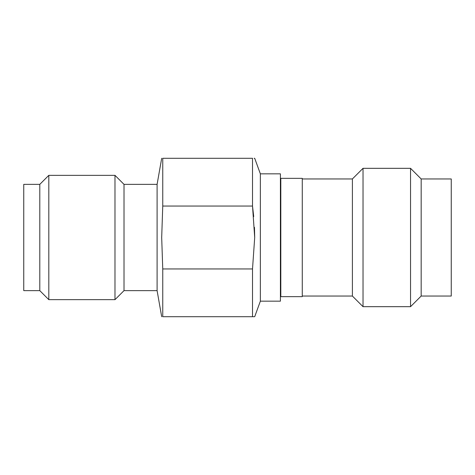 <?xml version="1.0" encoding="UTF-8"?>
<svg xmlns="http://www.w3.org/2000/svg" width="475" height="475" viewBox="0 0 475 475"><rect width="100%" height="100%" fill="white"/><g stroke="black" fill="none" stroke-linecap="round" stroke-linejoin="round"><path stroke-width="0.71" d="M451.25 237.5L451.25 296.05L421.171 296.05L410.543 306.678L410.543 168.322L421.171 178.95L451.25 178.95L451.25 237.5M421.171 296.05L421.171 178.95M302.266 178.95L352.397 178.95L352.397 296.05L363.025 306.678L363.025 168.322L410.543 168.322M302.266 178.351L302.266 296.649L280.814 296.649L280.814 178.351L302.266 178.351M260.359 301.162L260.359 173.838L280.41 173.838L280.41 301.162L260.359 301.162L254.701 316.706M254.701 237.518L252.516 268.951L252.516 316.706C255.419 316.706 255.419 316.706 252.516 316.706L254.101 316.706M161.69 237.553L162.753 206.049L162.753 158.294C161.334 158.294 161.334 158.294 162.753 158.294L252.516 158.294C255.419 158.294 255.419 158.294 252.516 158.294L252.516 206.049L254.701 237.5L254.469 227.359M253.715 216.582L252.516 206.049L162.753 206.049L161.69 237.5L162.753 268.951L252.516 268.951M254.161 158.294L254.701 158.294L260.359 173.838M157.094 184.365L124.011 184.365L124.011 290.635L157.094 290.635L157.094 184.365L161.69 158.294M162.753 268.951L162.753 316.706L252.516 316.706M162.753 316.706C161.334 316.706 161.334 316.706 162.753 316.706M124.011 290.635L114.986 299.66L114.986 175.34L124.011 184.365M39.793 184.365L23.75 184.365L23.75 290.635L39.793 290.635L39.793 184.365L48.812 175.34L48.812 299.66L114.986 299.66M363.025 306.678L410.543 306.678M352.397 178.95L363.025 168.322M302.266 296.05L352.397 296.05M280.41 183.362L280.814 183.362M280.41 291.638L280.814 291.638M157.094 290.635L161.69 316.706M48.812 175.34L114.986 175.34M39.793 290.635L48.812 299.66"/></g></svg>
